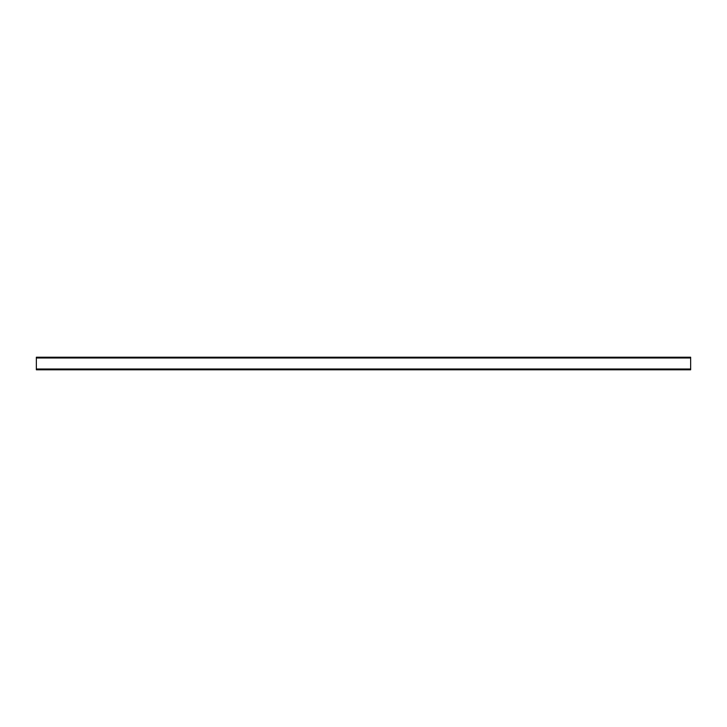 <?xml version="1.0" encoding="UTF-8"?>
<svg xmlns="http://www.w3.org/2000/svg" width="727" height="727" viewBox="0 0 727 727"><rect width="100%" height="100%" fill="white"/><g stroke="black" fill="none" stroke-linecap="round" stroke-linejoin="round"><path stroke-width="1.09" d="M36.35 369.789L690.65 369.789L690.65 357.211L36.35 357.211L36.35 369.789M36.35 369.016L690.65 369.016M36.35 357.984L690.65 357.984"/></g></svg>
